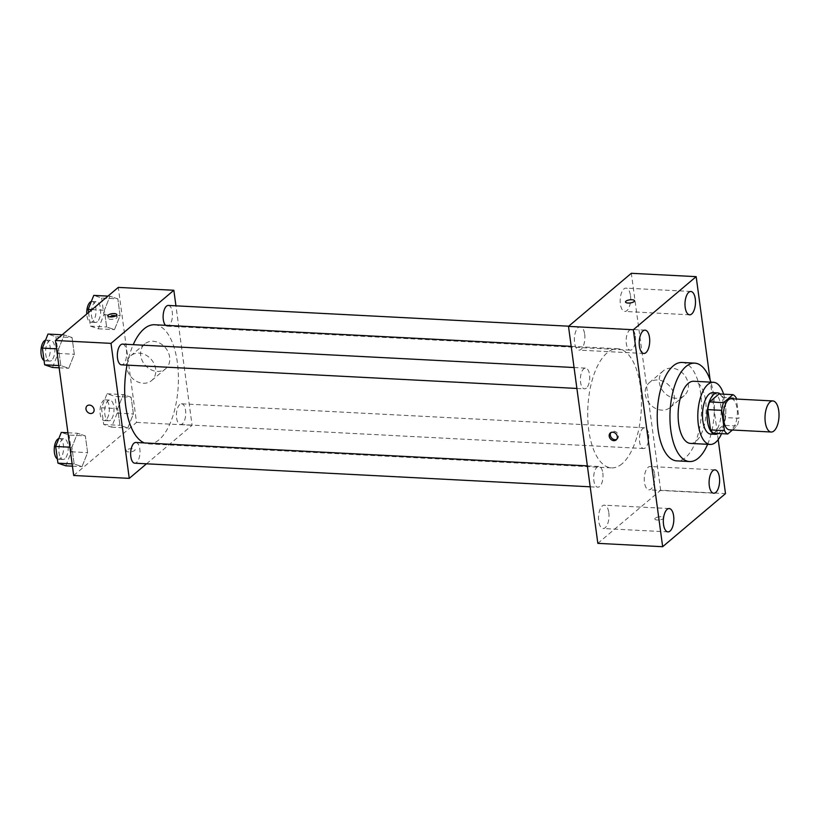 <?xml version="1.0" encoding="UTF-8"?>
<svg xmlns="http://www.w3.org/2000/svg" width="820" height="820" viewBox="0 0 820 820"><rect width="100%" height="100%" fill="white"/><g stroke="black" fill="none" stroke-linecap="round" stroke-linejoin="round"><path stroke-width="0.61" stroke-dasharray="4.1 3.07" d="M731.143 398.776A15.559 6.97 -87 0 1 737.323 411.599A15.559 6.97 -87 0 1 732.301 428.788A15.559 6.97 -87 0 1 729.533 429.854M719.058 393.938A20.08 8.999 -87 0 1 722.369 397.29L725.116 417.585L739.005 418.303L736.401 399.053M732.434 430.008L737.18 426A20.08 8.999 -87 0 0 739.005 418.303M713.851 433.257L723.291 425.283L737.18 426M725.116 417.585A20.08 8.999 -87 0 1 723.291 425.283M718.248 433.493A20.746 9.297 93 0 0 725.731 414.079A20.746 9.297 93 0 0 720.288 394M712.898 392.636A20.746 9.297 -87 0 1 721.139 409.733A20.746 9.297 -87 0 1 714.425 432.642A20.746 9.297 -87 0 1 710.745 434.077M722.369 397.29L736.257 398.007M721.549 433.657A31.119 13.95 93 0 0 723.599 394.174M690.532 443.415A31.119 13.95 93 0 0 706.071 413.065A31.119 13.95 93 0 0 693.751 381.259M707.629 444.307A49.272 22.078 93 0 0 710.848 382.151M681.963 362.471A49.272 22.078 -87 0 1 701.53 403.071A49.272 22.078 -87 0 1 685.602 457.488A49.272 22.078 -87 0 1 676.859 460.881M718.197 439.633L710.12 379.926M630.467 295.507A11.685 5.238 -87 0 1 624.809 311.446A11.685 5.238 -87 0 1 620.186 299.515A11.685 5.238 -87 0 1 626.019 288.117A11.685 5.238 -87 0 1 630.467 295.507M654.585 473.909A11.685 5.238 -87 0 1 648.928 489.847A11.685 5.238 -87 0 1 644.305 477.906A11.685 5.238 -87 0 1 650.137 466.518A11.685 5.238 -87 0 1 654.585 473.909M608.809 512.592A11.685 5.238 -87 0 1 603.151 528.521A11.685 5.238 -87 0 1 598.528 516.59A11.685 5.238 -87 0 1 604.361 505.192A11.685 5.238 -87 0 1 608.809 512.592M584.691 334.191A11.685 5.238 -87 0 1 579.033 350.119A11.685 5.238 -87 0 1 574.41 338.188A11.685 5.238 -87 0 1 580.242 326.79A11.685 5.238 -87 0 1 584.691 334.191M597.841 543.352L660.664 490.257L725.495 493.619M660.664 490.257L631.328 273.296M659.311 382.468A16.205 13.356 -130.2 0 0 669.233 396.408A16.205 13.356 -130.2 0 0 684.239 395.599A16.205 13.356 -130.2 0 0 683.982 374.596A16.205 13.356 -130.2 0 0 663.318 370.835A16.205 13.356 -130.2 0 0 659.311 382.468M645.289 394.317A16.205 13.356 -130.2 0 0 655.211 408.257A16.205 13.356 -130.2 0 0 670.217 407.448A16.205 13.356 -130.2 0 0 669.96 386.445A16.205 13.356 -130.2 0 0 649.297 382.684A16.205 13.356 -130.2 0 0 645.289 394.317M616.701 439.346A4.541 3.741 -130.2 0 0 617.327 438.936A4.541 3.741 -130.2 0 0 618.044 434.303A4.541 3.741 -130.2 0 0 613.821 431.248A4.541 3.741 -130.2 0 0 611.464 431.996A4.541 3.741 -130.2 0 0 610.961 432.55M655.293 518.158A4.541 1.568 -7.7 0 0 654.852 518.978A4.541 1.568 -7.7 0 0 659.557 519.921A4.541 1.568 -7.7 0 0 663.841 517.758A4.541 1.568 -7.7 0 0 660.254 516.702A4.541 1.568 -7.7 0 0 655.293 518.158A4.541 1.568 -7.7 0 0 654.852 518.968A4.541 1.568 -7.7 0 0 659.557 519.921A4.541 1.568 -7.7 0 0 663.841 517.758A4.541 1.568 -7.7 0 0 660.254 516.702A4.541 1.568 -7.7 0 0 655.293 518.148M634.506 300.786L634.506 300.786A4.541 1.568 172.3 0 1 634.065 301.606A4.541 1.568 172.3 0 1 629.114 303.062A4.541 1.568 172.3 0 1 625.516 302.006L625.516 302.006M635.316 336.005A10.373 4.653 -87 0 1 632.128 349.443A10.373 4.653 -87 0 1 630.283 350.16A10.373 4.653 -87 0 1 626.183 339.562A10.373 4.653 -87 0 1 631.359 329.445A10.373 4.653 -87 0 1 635.316 336.005M602.833 473.048A10.373 4.653 -87 0 1 599.645 486.485A10.373 4.653 -87 0 1 597.811 487.203A10.373 4.653 -87 0 1 593.7 476.594A10.373 4.653 -87 0 1 598.887 466.477A10.373 4.653 -87 0 1 602.833 473.048M586.351 388.126A10.373 4.653 -87 0 1 584.506 388.834A10.373 4.653 -87 0 1 580.406 378.235A10.373 4.653 -87 0 1 585.582 368.118A10.373 4.653 -87 0 1 589.703 376.667A10.373 4.653 -87 0 1 586.351 388.126M648.61 434.374A10.373 4.653 -87 0 1 643.587 448.519A10.373 4.653 -87 0 1 639.467 439.971A10.373 4.653 -87 0 1 642.818 428.522A10.373 4.653 -87 0 1 644.653 427.804A10.373 4.653 -87 0 1 648.61 434.374M622.083 463.771A59.645 26.732 -87 0 1 611.495 467.882A59.645 26.732 -87 0 1 587.889 406.935A59.645 26.732 -87 0 1 617.675 348.756A59.645 26.732 -87 0 1 641.363 397.905A59.645 26.732 -87 0 1 622.083 463.771M154.642 324.761A59.645 26.732 -87 0 1 178.329 373.91A59.645 26.732 -87 0 1 159.049 439.766A59.645 26.732 -87 0 1 148.461 443.886A59.645 26.732 -87 0 1 144.279 442.923M127.018 365.125A59.645 26.732 -87 0 1 133.219 344.677M179.785 404.516A10.373 4.653 93 0 0 176.433 415.976A10.373 4.653 93 0 0 180.554 424.524A10.373 4.653 93 0 0 185.73 414.407A10.373 4.653 93 0 0 181.63 403.799A10.373 4.653 93 0 0 179.785 404.516M122.549 344.123A10.373 4.653 -87 0 1 126.669 352.672A10.373 4.653 -87 0 1 123.318 364.121A10.373 4.653 -87 0 1 121.473 364.838M135.853 442.482A10.373 4.653 -87 0 1 139.974 451.031A10.373 4.653 -87 0 1 136.622 462.48A10.373 4.653 -87 0 1 134.777 463.197M168.325 305.44A10.373 4.653 -87 0 1 172.446 313.988A10.373 4.653 -87 0 1 169.094 325.448A10.373 4.653 -87 0 1 167.249 326.165A10.373 4.653 -87 0 1 165.558 325.325M146.493 463.802L192.095 425.283L175.941 305.839M117.834 298.88L109.972 296.215L104.365 310.257L106.62 326.965L114.482 329.63L120.089 315.587L117.834 298.88L109.972 296.215L104.365 310.257L106.62 326.965L114.482 329.63L120.089 315.587L117.834 298.88L101.629 298.039L93.767 295.385M85.352 435.922L77.49 433.257L71.893 447.3L74.148 463.997L82.01 466.662L87.607 452.619L85.352 435.922L77.49 433.257L71.893 447.3L74.148 463.997L82.01 466.662L87.607 452.619L85.352 435.922L69.146 435.082L61.285 432.417M73.698 475.487L136.53 422.402L118.275 287.4M72.057 337.563L64.196 334.898L58.589 348.941L60.844 365.638L68.706 368.303L74.312 354.26L72.057 337.563L64.196 334.898L58.589 348.941L60.844 365.638L68.706 368.303L74.312 354.26L72.057 337.563L55.852 336.723L47.99 334.058M131.128 397.239L123.266 394.584L117.67 408.616L119.925 425.324L127.787 427.989L133.383 413.946L131.128 397.239L123.266 394.584L117.67 408.616L119.925 425.324L127.787 427.989L133.383 413.946L131.128 397.239L114.923 396.408L107.061 393.743L101.454 407.776L103.72 424.483L111.581 427.148L117.178 413.106L114.923 396.408M136.53 422.402L192.095 425.283M157.225 371.409A16.205 13.356 -130.2 0 0 165.65 368.723A16.205 13.356 -130.2 0 0 165.384 347.721A16.205 13.356 -130.2 0 0 144.73 343.959A16.205 13.356 -130.2 0 0 142.147 360.492A16.205 13.356 -130.2 0 0 157.225 371.409M126.526 450.057A4.541 1.568 -7.7 0 0 126.085 450.867A4.541 1.568 -7.7 0 0 130.79 451.82A4.541 1.568 -7.7 0 0 135.075 449.657A4.541 1.568 -7.7 0 0 131.487 448.601A4.541 1.568 -7.7 0 0 126.526 450.057M126.526 450.047A4.541 1.568 -7.7 0 0 126.085 450.867A4.541 1.568 -7.7 0 0 130.79 451.82A4.541 1.568 -7.7 0 0 135.075 449.647A4.541 1.568 -7.7 0 0 131.487 448.601A4.541 1.568 -7.7 0 0 126.526 450.047M115.302 316.089A4.541 1.568 172.3 0 1 117.157 317.084A4.541 1.568 172.3 0 1 116.706 317.904A4.541 1.568 172.3 0 1 111.756 319.349A4.541 1.568 172.3 0 1 108.158 318.293A4.541 1.568 172.3 0 1 109.675 316.858M143.203 383.247A16.205 13.356 -130.2 0 0 151.628 380.562A16.205 13.356 -130.2 0 0 151.372 359.56A16.205 13.356 -130.2 0 0 130.708 355.808A16.205 13.356 -130.2 0 0 128.125 372.341A16.205 13.356 -130.2 0 0 143.203 383.247M87.115 405.838L87.115 405.838A4.541 3.741 49.8 0 1 92.896 406.894A4.541 3.741 49.8 0 1 92.968 412.767L92.968 412.767M110.628 420.086A10.373 4.653 -87 0 1 108.783 420.803A10.373 4.653 -87 0 1 104.673 410.205A10.373 4.653 -87 0 1 109.859 400.088A10.373 4.653 -87 0 1 113.98 408.626A10.373 4.653 -87 0 1 110.628 420.086M107.061 393.743L123.266 394.584M101.454 407.776L117.67 408.616M103.72 424.483L119.925 425.324M111.581 427.148L127.787 427.989M117.178 413.106L133.383 413.946M105.995 419.85A10.373 4.653 -87 0 1 104.15 420.557A10.373 4.653 -87 0 1 100.05 409.959A10.373 4.653 -87 0 1 105.226 399.842A10.373 4.653 -87 0 1 109.347 408.391A10.373 4.653 -87 0 1 105.995 419.85M88.581 312.492L90.415 326.124L98.277 328.789L103.884 314.747L101.629 298.039M97.324 321.727A10.373 4.653 -87 0 1 95.489 322.444A10.373 4.653 -87 0 1 91.379 311.846A10.373 4.653 -87 0 1 96.555 301.719A10.373 4.653 -87 0 1 100.675 310.267A10.373 4.653 -87 0 1 97.324 321.727M107.953 296.112L109.972 296.215M91.973 309.622L104.365 310.257M90.415 326.124L106.62 326.965M98.277 328.789L114.482 329.63M103.884 314.747L120.089 315.587M91.307 301.545A10.373 4.653 -87 0 1 91.932 301.483A10.373 4.653 -87 0 1 96.053 310.032A10.373 4.653 -87 0 1 92.691 321.481A10.373 4.653 -87 0 1 90.856 322.198A10.373 4.653 -87 0 1 86.756 314.029M65.805 465.821L71.401 451.779L69.146 435.082M64.852 458.759A10.373 4.653 -87 0 1 63.007 459.477A10.373 4.653 -87 0 1 58.896 448.878A10.373 4.653 -87 0 1 64.083 438.761A10.373 4.653 -87 0 1 68.204 447.31A10.373 4.653 -87 0 1 64.852 458.759M67.927 432.765L77.49 433.257M69.874 447.197L71.893 447.3M72.129 463.894L74.148 463.997M72.437 466.17L82.01 466.662M71.401 451.779L87.607 452.619M58.825 438.577A10.373 4.653 -87 0 1 59.45 438.526A10.373 4.653 -87 0 1 63.57 447.074A10.373 4.653 -87 0 1 60.219 458.523A10.373 4.653 -87 0 1 58.374 459.241A10.373 4.653 -87 0 1 57.369 458.933M52.5 367.462L58.107 353.42L55.852 336.723M51.547 360.4A10.373 4.653 -87 0 1 49.712 361.118A10.373 4.653 -87 0 1 45.602 350.519A10.373 4.653 -87 0 1 50.778 340.402A10.373 4.653 -87 0 1 54.899 348.951A10.373 4.653 -87 0 1 51.547 360.4M62.176 334.796L64.196 334.898M56.58 348.828L58.589 348.941M58.835 365.535L60.844 365.638M59.142 367.811L68.706 368.303M58.107 353.42L74.312 354.26M45.53 340.218A10.373 4.653 -87 0 1 46.156 340.156A10.373 4.653 -87 0 1 50.276 348.705A10.373 4.653 -87 0 1 46.914 360.164A10.373 4.653 -87 0 1 45.079 360.882A10.373 4.653 -87 0 1 44.075 360.574M690.84 291.479L626.019 288.117M689.63 314.808L624.809 311.446M714.958 469.88L650.137 466.518M713.748 493.209L648.928 489.847M669.181 508.554L604.361 505.192M667.972 531.883L603.151 528.521M645.063 330.152L580.242 326.79M643.854 353.481L579.033 350.119M663.318 370.835L649.297 382.684M684.239 395.599L670.217 407.448M611.464 431.996L610.336 432.96M617.327 438.936L616.199 439.889M148.461 443.886L611.495 467.882M571.202 346.347L617.675 348.756M644.653 427.804L181.63 403.799M643.587 448.519L180.554 424.524M576.89 388.444L584.506 388.834M574.061 367.524L585.582 368.118M590.195 486.803L597.811 487.203M587.366 465.883L598.887 466.477M167.249 326.165L630.283 350.16M568.721 326.196L631.359 329.445M117.157 317.084L116.829 314.654M108.158 318.293L107.83 315.864M151.628 380.562L165.65 368.723M130.708 355.808L144.73 343.959M104.15 420.557L108.783 420.803M105.226 399.842L109.859 400.088M90.856 322.198L95.489 322.444M91.932 301.483L96.555 301.719M58.374 459.241L63.007 459.477M59.45 438.526L64.083 438.761M45.079 360.882L49.712 361.118M46.156 340.156L50.778 340.402"/><path stroke-width="1.23" d="M773.967 430.941A15.559 6.97 -87 0 1 771.21 432.017A15.559 6.97 -87 0 1 765.05 416.119A15.559 6.97 -87 0 1 772.819 400.939A15.559 6.97 -87 0 1 779 413.762A15.559 6.97 -87 0 1 773.967 430.941M771.21 432.017L729.533 429.854A15.559 6.97 -87 0 1 723.373 413.957A15.559 6.97 -87 0 1 731.143 398.776L772.819 400.939M736.401 399.053L736.257 398.007A20.08 8.999 -87 0 0 732.947 394.656L723.496 402.64A20.08 8.999 -87 0 0 721.672 410.338L724.419 430.633A20.08 8.999 -87 0 0 727.74 433.985L732.434 430.008M721.672 410.338L707.783 409.61L710.53 429.905L724.419 430.633M710.53 429.905A20.08 8.999 -87 0 0 713.851 433.257L727.74 433.985M707.783 409.61A20.08 8.999 -87 0 1 709.607 401.923L723.496 402.64M732.947 394.656L719.058 393.938L709.607 401.923M720.288 394A20.746 9.297 93 0 0 717.52 392.882A20.746 9.297 93 0 0 707.476 421.183A20.746 9.297 93 0 0 715.378 434.313A20.746 9.297 93 0 0 718.248 433.493M715.378 434.313L710.745 434.077A20.746 9.297 -87 0 1 702.842 420.947A20.746 9.297 -87 0 1 712.898 392.636L717.52 392.882M723.599 394.174A31.119 13.95 93 0 0 713.431 382.284A31.119 13.95 93 0 0 698.353 424.739A31.119 13.95 93 0 0 710.212 444.44A31.119 13.95 93 0 0 721.549 433.657M713.431 382.284L693.751 381.259A31.119 13.95 93 0 0 678.673 423.714A31.119 13.95 93 0 0 690.532 443.415L710.212 444.44M710.848 382.151A49.272 22.078 93 0 0 694.694 363.137A49.272 22.078 93 0 0 670.822 430.356A49.272 22.078 93 0 0 689.589 461.547A49.272 22.078 93 0 0 707.629 444.307M689.589 461.547L676.859 460.881A49.272 22.078 -87 0 1 658.091 429.69A49.272 22.078 -87 0 1 681.963 362.471L694.694 363.137M695.288 298.869A11.685 5.238 -87 0 1 689.63 314.808A11.685 5.238 -87 0 1 685.007 302.867A11.685 5.238 -87 0 1 690.84 291.479A11.685 5.238 -87 0 1 695.288 298.869M719.406 477.271A11.685 5.238 -87 0 1 713.748 493.209A11.685 5.238 -87 0 1 709.126 481.268A11.685 5.238 -87 0 1 714.958 469.88A11.685 5.238 -87 0 1 719.406 477.271M673.63 515.944A11.685 5.238 -87 0 1 667.972 531.883A11.685 5.238 -87 0 1 663.349 519.952A11.685 5.238 -87 0 1 669.181 508.554A11.685 5.238 -87 0 1 673.63 515.944M649.512 337.553A11.685 5.238 -87 0 1 643.854 353.481A11.685 5.238 -87 0 1 639.231 341.55A11.685 5.238 -87 0 1 645.063 330.152A11.685 5.238 -87 0 1 649.512 337.553M710.12 379.926L696.159 276.647L633.327 329.742L662.662 546.704L725.495 493.619L718.197 439.633M633.327 329.742L568.496 326.38L631.328 273.296L696.159 276.647M568.496 326.38L597.841 543.352L662.662 546.704M612.694 432.202A4.541 3.741 -130.2 0 0 610.336 432.96A4.541 3.741 -130.2 0 0 610.408 438.833A4.541 3.741 -130.2 0 0 616.199 439.889A4.541 3.741 -130.2 0 0 616.917 435.256A4.541 3.741 -130.2 0 0 612.694 432.202M610.961 432.55A4.541 3.741 -130.2 0 0 611.535 437.88A4.541 3.741 -130.2 0 0 616.701 439.346M634.065 301.606A4.541 1.568 172.3 0 1 629.104 303.051A4.541 1.568 172.3 0 1 625.516 302.006A4.541 1.568 172.3 0 1 629.801 299.833A4.541 1.568 172.3 0 1 634.506 300.786A4.541 1.568 172.3 0 1 634.065 301.606M625.516 302.006A4.541 1.568 172.3 0 1 629.801 299.843A4.541 1.568 172.3 0 1 634.506 300.786M144.279 442.923A59.645 26.732 -87 0 1 127.018 365.125M133.219 344.677A59.645 26.732 -87 0 1 154.642 324.761L571.202 346.347M576.89 388.444L121.473 364.838A10.373 4.653 -87 0 1 117.373 354.24A10.373 4.653 -87 0 1 122.549 344.123L574.061 367.524M590.195 486.803L134.777 463.197A10.373 4.653 -87 0 1 130.667 452.599A10.373 4.653 -87 0 1 135.853 442.482L587.366 465.883M165.558 325.325A10.373 4.653 -87 0 1 163.334 313.599A10.373 4.653 -87 0 1 168.325 305.44L568.721 326.196M175.941 305.839L173.84 290.28L111.007 343.365L129.263 478.367L146.493 463.802M173.84 290.28L118.275 287.4L55.442 340.484L111.007 343.365M55.442 340.484L73.698 475.487L129.263 478.367M92.968 412.767A4.541 3.741 49.8 0 1 90.61 413.526A4.541 3.741 49.8 0 1 86.387 410.471A4.541 3.741 49.8 0 1 87.115 405.838A4.541 3.741 49.8 0 1 92.896 406.894A4.541 3.741 49.8 0 1 92.968 412.767A4.541 3.741 49.8 0 1 90.61 413.526A4.541 3.741 49.8 0 1 86.387 410.471A4.541 3.741 49.8 0 1 87.115 405.838M116.379 315.464A4.541 1.568 172.3 0 1 111.428 316.92A4.541 1.568 172.3 0 1 107.83 315.864A4.541 1.568 172.3 0 1 112.114 313.701A4.541 1.568 172.3 0 1 116.829 314.654A4.541 1.568 172.3 0 1 116.379 315.464M109.675 316.858A4.541 1.568 172.3 0 1 115.302 316.089M107.953 296.112L93.767 295.385L88.16 309.417L88.581 312.492M88.16 309.417L91.973 309.622M86.756 314.029A10.373 4.653 -87 0 1 91.307 301.545M67.927 432.765L61.285 432.417L55.678 446.459L57.943 463.156L65.805 465.821L72.437 466.17M55.678 446.459L69.874 447.197M57.943 463.156L72.129 463.894M57.369 458.933A10.373 4.653 -87 0 1 54.294 448.191A10.373 4.653 -87 0 1 58.825 438.577M62.176 334.796L47.99 334.058L42.384 348.1L44.639 364.797L52.5 367.462L59.142 367.811M42.384 348.1L56.58 348.828M44.639 364.797L58.835 365.535M44.075 360.574A10.373 4.653 -87 0 1 41 349.822A10.373 4.653 -87 0 1 45.53 340.218"/></g></svg>
